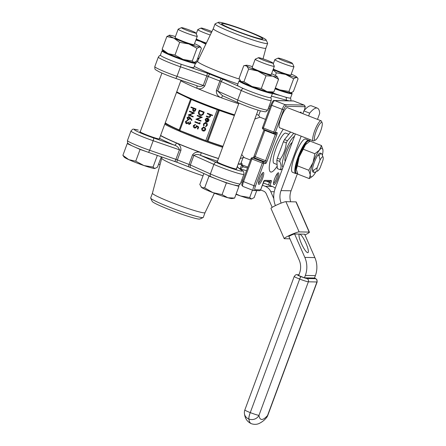 <?xml version="1.0" encoding="UTF-8"?>
<svg xmlns="http://www.w3.org/2000/svg" width="446" height="446" viewBox="0 0 446 446"><rect width="100%" height="100%" fill="white"/><g stroke="black" fill="none" stroke-linecap="round" stroke-linejoin="round"><path stroke-width="0.67" d="M305.477 139.057A17.846 3.897 111.3 0 0 295.363 154.271A17.846 3.897 111.3 0 0 292.509 172.318L295.754 173.578A17.846 3.897 -68.7 0 1 298.101 156.864A17.846 3.897 -68.7 0 1 308.721 140.323L305.477 139.057M281.131 203.114A17.21 16.742 91.2 0 1 281.019 190.593L301.156 136.158M290.647 201.765A17.21 16.742 91.2 0 1 291.06 190.804L297.493 173.427M309.485 141.008L310.003 139.604M317.485 119.383L319.71 113.362A44.617 9.74 -68.7 0 0 317.407 108.155A44.617 9.74 -68.7 0 0 309.663 113.156L308.638 115.932M295.363 133.895L275.227 188.335A23.582 22.941 -88.8 0 0 275.416 205.612M288.885 236.475L299.166 260.012A17.21 16.742 91.2 0 1 299.539 273.181L298.658 275.561L304.456 277.825L305.337 275.438A23.582 22.941 -88.8 0 0 304.824 257.398L294.594 233.983L304.64 234.195A3.189 0.318 -23.6 0 1 304.73 234.222A3.189 0.318 -23.6 0 1 304.69 234.312M317.407 108.155L311.609 105.897A44.617 9.74 111.3 0 0 303.871 110.892L309.663 113.156M303.871 110.892L302.845 113.674M270.605 171.983L270.605 171.983A25.494 5.564 111.3 0 1 273.961 148.105A25.494 5.564 111.3 0 1 283.299 129.195A25.494 5.564 111.3 0 0 271.714 154.829A25.494 5.564 111.3 0 0 270.605 171.983L270.605 171.983A25.494 5.564 111.3 0 0 277.189 166.146M300.03 112.576A6.372 1.394 -68.7 0 1 300.576 112.141A6.372 1.394 -68.7 0 1 301.262 113.055M277.635 178.762A6.372 1.394 -68.7 0 1 273.615 184.404A6.372 1.394 -68.7 0 1 274.864 178.222A6.372 1.394 -68.7 0 1 278.126 172.831A6.372 1.394 -68.7 0 1 277.635 178.762M262.599 178.445A6.372 1.394 -68.7 0 1 258.574 184.092A6.372 1.394 -68.7 0 1 259.823 177.909A6.372 1.394 -68.7 0 1 263.09 172.513A6.372 1.394 -68.7 0 1 262.599 178.445M321.098 120.794L287.486 107.687A10.782 2.353 111.3 0 0 281.376 116.874A10.782 2.353 111.3 0 0 279.653 127.773L313.27 140.88A10.782 2.353 -68.7 0 1 314.686 130.784A10.782 2.353 -68.7 0 1 321.098 120.794A10.782 2.353 -68.7 0 1 321.494 121.234L322.14 122.823A9.505 2.074 111.3 0 0 316.142 131.241A9.505 2.074 111.3 0 0 315.411 140.089A9.505 2.074 111.3 0 0 320.278 132.038A9.505 2.074 111.3 0 0 322.14 122.823M252.464 66.621A16.574 1.288 20.3 0 0 250.546 66.064A16.574 1.288 20.3 0 0 246.337 65.25L243.767 65.713L239.056 78.44L240.974 81.479A16.574 1.288 20.3 0 0 252.107 86.524L243.917 81.752L240.974 81.479A16.574 1.288 20.3 0 1 240.483 81.072L240.31 80.865M244.391 65.573L246.705 65.98L248.628 69.024L243.917 81.752M248.628 69.024L257.838 71.031L266.022 75.803L261.317 88.531L252.107 86.524A16.574 1.288 20.3 0 0 267.076 91.653L261.317 88.531M266.022 75.803L272.807 76.154L278.566 79.276L273.855 92.004L267.076 91.653A16.574 1.288 20.3 0 0 271.285 92.467L273.855 92.004M278.566 79.276L277.139 76.645A16.574 1.288 20.3 0 0 276.648 76.238A16.574 1.288 20.3 0 0 271.592 73.696M201.068 186.958L201.241 187.158A16.574 1.288 20.3 0 0 201.731 187.565A16.574 1.288 20.3 0 0 212.859 192.616A16.574 1.288 20.3 0 0 227.828 197.74A16.574 1.288 20.3 0 0 232.043 198.554L234.613 198.091L227.828 197.74L222.075 194.623L212.859 192.616L204.675 187.838L201.731 187.565L199.814 184.527L203.878 173.539M204.675 187.838L209.012 176.109L207.853 175.317M222.075 194.623L226.412 182.893L219.371 180.145M216.015 178.84L209.012 176.109M234.613 198.091L238.95 186.367L234.256 185.068M231.323 184.254L226.412 182.893M237.846 185.614L238.95 186.367M175.423 36.583A16.574 1.288 20.3 0 0 169.569 35.201L166.837 36.539L173.778 38.066L179.688 42.364L188.842 43.942L196.976 48.285L199.702 46.947L200.912 47.577L201.408 48.38L196.703 61.108L193.971 62.446L192.265 61.013L183.111 59.435L174.983 55.092L168.042 53.565L162.132 49.266L163.442 51.034A16.574 1.288 20.3 0 0 168.042 53.565A16.574 1.288 20.3 0 0 183.111 59.435A16.574 1.288 20.3 0 0 193.971 62.446A16.574 1.288 20.3 0 0 194.244 62.429A16.574 1.288 20.3 0 0 194.272 62.423M166.837 36.539L162.132 49.266M179.688 42.364L174.983 55.092M196.976 48.285L192.265 61.013M161.313 156.78L157.455 167.194L154.729 168.532L153.023 167.099L157.349 155.409M155.002 168.516L154.729 168.532A16.574 1.288 20.3 0 0 155.002 168.516A16.574 1.288 20.3 0 0 155.03 168.51M122.884 155.353L124.2 157.126A16.574 1.288 20.3 0 0 128.799 159.651L122.884 155.353L127.227 143.623L128.348 143.645M135.74 161.179L128.799 159.651A16.574 1.288 20.3 0 0 143.868 165.527L135.74 161.179L140.077 149.455L135.004 147.152M132.127 145.848L127.227 143.623M153.023 167.099L143.868 165.527A16.574 1.288 20.3 0 0 154.729 168.532M147.063 151.846L140.077 149.455M195.883 40.056L200.427 41.4L205.829 44.193M197.818 58.086A16.574 1.288 20.3 0 0 198.949 58.504M237.445 85.18A17.846 1.388 20.3 0 0 239.117 86.485A17.846 1.388 20.3 0 0 257.699 94.112A17.846 1.388 20.3 0 0 270.917 97.562L272.506 93.275A17.846 1.388 -159.7 0 1 251.633 86.998A17.846 1.388 -159.7 0 1 239.028 80.888L237.445 85.18M272.478 92.768A17.846 1.388 20.3 0 0 281.131 95.801A17.846 1.388 20.3 0 0 290.552 97.975L292.141 93.682A17.846 1.388 -159.7 0 1 275.031 88.832M195.437 62.73A17.846 1.388 20.3 0 0 196.229 63.025M186.863 66.114A17.846 1.388 20.3 0 0 193.876 67.53L195.465 63.237A17.846 1.388 -159.7 0 1 174.592 56.96A17.846 1.388 -159.7 0 1 161.987 50.855L160.398 55.142A17.846 1.388 20.3 0 0 169.257 59.747A17.846 1.388 20.3 0 0 186.863 66.114L207.095 73.111A2.548 0.675 109.1 0 1 206.782 75.909L180.507 66.822A19.122 1.489 -159.7 0 1 158.324 57.088L154.795 66.621A19.122 1.489 20.3 0 0 176.978 76.355L180.507 66.822A2.548 0.675 109.1 0 0 180.925 64.168M272.98 69.944L276.364 72.809L275.372 75.491M276.364 72.809L285.518 74.387L293.646 78.73L288.941 91.458L279.787 89.88L275.372 87.912M293.646 78.73L296.378 77.392L297.582 78.022L298.084 78.825L293.373 91.553L290.647 92.891L288.941 91.458M290.92 92.874L290.647 92.891A16.574 1.288 20.3 0 0 290.92 92.874A16.574 1.288 20.3 0 0 290.948 92.868M256.723 190.637L254.131 197.639L251.405 198.977L249.699 197.55L240.545 195.972L236.129 193.999M249.699 197.55L252.436 190.141M251.672 198.961L251.405 198.977A16.574 1.288 20.3 0 0 251.672 198.961A16.574 1.288 20.3 0 0 251.706 198.961M275.238 88.263A16.574 1.288 20.3 0 0 279.787 89.88A16.574 1.288 20.3 0 0 290.647 92.891M248.138 31.387A25.494 1.985 20.3 0 0 218.445 22.3A25.494 1.985 20.3 0 0 241.542 33.121A25.494 1.985 20.3 0 0 266.123 39.939A25.494 1.985 20.3 0 0 248.138 31.387M222.298 23.493A21.926 1.706 20.3 0 0 221.668 23.655A21.926 1.706 20.3 0 0 241.643 32.865A21.926 1.706 20.3 0 0 262.794 38.869A21.926 1.706 20.3 0 0 245.083 30.512A21.926 1.706 20.3 0 0 222.298 23.493M238.721 103.773A45.893 3.568 -159.7 0 1 221.539 97.869C217.927 96.587 216.198 94.139 216.349 90.527L219.872 80.988A45.893 3.568 -159.7 0 1 208.254 76.461L204.725 85.994C202.54 88.81 199.886 89.551 196.758 88.208A45.893 3.568 -159.7 0 1 180.808 80.81M222.504 95.734L221.539 97.869A45.893 3.568 -159.7 0 1 196.758 88.208A2.548 1.266 -67.1 0 0 196.575 85.615M192.538 154.896C194.757 152.08 197.662 151.345 201.257 152.699A45.893 3.568 -159.7 0 1 176.477 143.038C179.621 144.309 181.098 146.751 180.92 150.363L177.391 159.902A45.893 3.568 20.3 0 0 189.009 164.429L192.538 154.896L193.882 155.442C195.894 154.193 198.102 154.16 200.499 155.342L216.377 162.45A16.574 1.288 20.3 0 0 234.78 169.374A16.574 1.288 20.3 0 0 241.949 170.5L237.094 166.96M240.054 168.995L242.061 164A45.893 3.568 -159.7 0 1 238.17 164.044M241.158 162.779A45.893 3.568 -159.7 0 1 242.022 163.682A45.893 3.568 -159.7 0 1 242.061 164M237.534 165.767L237.54 167.155M203.136 217.542L199.875 219.031A25.494 1.985 -159.7 0 1 170.182 209.943A25.494 1.985 -159.7 0 1 152.197 201.391L150.692 198.141A28.048 2.18 20.3 0 0 170.478 207.546A28.048 2.18 20.3 0 0 203.136 217.542A28.048 2.18 20.3 0 0 203.276 217.408L205.037 212.647A28.048 2.18 20.3 0 0 205.043 212.642M313.571 170.327L317.195 167.702L320.027 160.058L319.013 155.626A10.124 2.208 -68.7 0 1 321.449 153.575L320.289 153.123A10.124 2.208 111.3 0 0 317.853 155.175A10.124 2.208 111.3 0 0 312.412 169.876A10.124 2.208 111.3 0 0 312.936 171.989L314.095 172.44A10.124 2.208 -68.7 0 1 313.571 170.327L312.412 169.876M315.946 171.771A15.298 3.339 -68.7 0 1 313.8 174.983A15.298 3.339 -68.7 0 1 312.696 176.164A15.298 3.339 -68.7 0 1 310.254 174.904L309.256 178.59L312.696 176.164M322.965 150.207L321.477 145.552L319.42 150.129L314.876 153.736L313.064 162.483A15.298 3.339 -68.7 0 1 319.42 150.129A15.298 3.339 -68.7 0 1 322.937 149.884A15.298 3.339 -68.7 0 1 322.965 150.207A15.298 3.339 -68.7 0 1 322.358 155.325M308.771 170.255L313.064 162.483A15.298 3.339 111.3 0 0 310.254 174.904L308.771 170.255L297.343 165.8L299.154 157.059A15.298 3.339 111.3 0 0 296.345 169.486A15.298 3.339 111.3 0 0 296.373 169.803A15.298 3.339 111.3 0 0 296.384 169.893M306.72 143.434A15.298 3.339 111.3 0 0 306.619 143.523A15.298 3.339 111.3 0 0 305.51 144.71A15.298 3.339 111.3 0 0 299.154 157.059L305.51 144.71L310.054 141.098L321.477 145.552M304.456 277.825L314.497 278.031L315.378 275.645A23.582 22.941 -88.8 0 0 314.865 257.604L304.64 234.195M284.174 238.61L270.973 208.388A8.284 0.825 -23.6 0 1 276.643 205.026A8.284 0.825 -23.6 0 1 285.919 201.664L299.121 231.892A8.284 0.825 156.4 0 0 289.85 235.248A8.284 0.825 156.4 0 0 284.174 238.61A8.284 0.825 156.4 0 0 284.414 238.694L289.906 238.805M304.969 234.953A8.284 0.825 156.4 0 0 309.401 232.182A8.284 0.825 156.4 0 0 309.167 232.098L295.96 201.876A8.284 0.825 -23.6 0 1 296.2 201.96L309.401 232.182M299.121 231.892L309.167 232.098M288.941 236.597A3.189 0.318 -23.6 0 1 288.846 236.57A3.189 0.318 -23.6 0 1 291.333 235.137A3.189 0.318 -23.6 0 1 294.594 233.983M285.919 201.664L295.96 201.876M275.26 188.24A10.197 9.924 -88.8 0 0 272.339 186.461L263.207 182.899M292.197 142.447A10.197 2.224 111.3 0 0 286.778 151.796A10.197 2.224 111.3 0 0 285.25 161.223M294.421 136.431A16.574 3.618 111.3 0 0 285.301 151.768A16.574 3.618 111.3 0 0 283.026 167.244M290.608 132.044L284.503 139.609A19.886 4.343 111.3 0 0 283.405 141.75L277.334 158.157A19.886 4.343 111.3 0 0 276.849 160.309L277.334 168.588L280.227 169.714A19.886 4.343 111.3 0 0 280.846 169.725L282.53 168.588M293.769 133.276L287.402 140.735L284.503 139.609M283.405 141.75L286.299 142.876C285.685 148.908 283.662 154.377 280.233 159.283L277.334 158.157M276.849 160.309L279.742 161.441C281.315 164.736 281.476 167.49 280.227 169.714M290.117 132.646A25.494 5.564 111.3 0 0 290.223 131.893M288.768 134.324L285.747 133.148A16.19 3.535 111.3 0 0 276.119 148.15A16.19 3.535 111.3 0 0 273.989 163.314L277.094 164.524M192.17 99.848L191.295 99.508L179.827 130.5L179.136 130.143M179.186 129.937A41.433 3.222 -159.7 0 1 165.276 122.801M188.284 122.132L188.786 122.327L189.11 123.932L190.258 123.219L190.057 121.412L190.76 123.408L188.942 124.384L188.151 123.403L186.545 123.748C185.597 123.235 185.285 122.449 185.608 121.384L187.677 120.264L186.11 121.585L186.673 123.274L188.346 122.132L188.848 122.327L189.372 123.977M190.057 121.412L190.821 123.408L189.004 124.384M188.942 124.384L189.372 124.462M188.212 123.403L186.545 123.748M187.281 120.219L187.738 120.264L187.571 120.721L186.746 120.849L186.166 121.591L187.013 123.341M188.552 116.551L190.342 117.783L192.025 120.158L191.568 120.403L190.08 118.296L189.935 118.837L187.928 119.768L187.008 117.605L189.065 116.662L191.964 120.158L191.568 120.403M190.141 118.296L189.99 118.837L187.983 119.768M187.928 119.768L188.496 119.879M196.703 126.999L195.158 128.097L194.512 127.963C193.469 127.467 193.107 126.653 193.436 125.527L195.387 124.529L193.926 125.75L194.696 127.517L196.229 126.72L196.391 125.51L198.71 126.987L197.946 129.056L197.383 128.861L198.018 127.143L196.831 126.369L196.764 126.999L195.186 128.097M196.887 126.369L196.764 126.999M194.986 124.473L195.448 124.529L195.276 124.98L193.988 125.75L194.757 127.517L195.142 127.606M199.763 122.583L200.159 123.079L199.752 124.01L194.846 122.098L195.075 121.646L199.423 123.341L199.763 122.583M197.394 115.369L202.3 117.281L197.171 119.205L201.035 120.71L200.867 121.161L195.9 119.249L201.023 117.326L197.165 115.821L197.394 115.369M199.25 110.195L204.156 112.108L203.008 114.655L201.174 115.486L200.109 115.263C198.565 114.555 198.085 113.384 198.671 111.756L199.306 110.195L204.218 112.108L203.069 114.655L201.202 115.492M205.428 122.477L206.091 122.611C207.228 123.207 207.602 124.144 207.212 125.41L205.69 126.77L205.6 126.302L206.727 125.203L205.901 123.074L205.416 122.979M205.963 123.079L203.95 124.105L204.084 125.688L203.705 125.973L203.454 123.921L205.394 122.477L206.091 122.611M207.535 118.508L205.718 119.338L205.968 120.989L205.612 121.312L205.193 119.221L207.044 117.945L208.767 118.976L208.901 120.682L207.061 121.975L206.253 121.808L207.474 118.508L206.977 118.407M207.072 117.95L208.828 118.982L208.962 120.682L207.708 121.892L207.095 121.975M222.911 146.517A43.853 3.412 20.3 0 1 180.764 130.868A0.764 0.401 113.1 0 0 180.1 131.486L179.275 131.029A0.764 0.401 126.1 0 1 179.827 130.5L205.79 140.624L217.247 109.66M210.44 116.529L209.152 117.465L206.281 116.484L206.448 116.032L208.968 116.958L210.027 116.278L209.542 114.655L207.306 113.702L207.474 113.251L212.569 115.213L212.341 115.665L210.217 114.839L210.495 116.529L209.18 117.465M210.278 114.839L210.495 116.529M206.448 116.032L209.146 116.969M203.738 127.01L205.522 128.147L205.595 129.786L204.485 130.957L203.677 131.102M191.072 107.007L195.978 108.919L195.114 111.026L193.514 111.511L192.639 110.017L193.168 108.339L190.905 107.458L191.072 107.007L196.039 108.919L195.175 111.026L193.575 111.511M193.514 111.511L194.049 111.617M189.6 111.149L194.506 113.061L189.377 114.984L193.235 116.49L193.068 116.941L188.106 115.029L193.224 113.1L189.372 111.6L189.6 111.149M222.983 146.31A41.433 3.222 -159.7 0 1 207.953 141.231L207.134 140.992L218.551 110.134M218.389 110.078L207.134 140.992M206.955 140.992L205.79 140.624M218.473 158.503A44.617 3.468 -159.7 0 1 175.958 142.692A44.617 3.468 -159.7 0 1 160.605 135.433M179.275 131.029L178.422 130.767A44.617 3.468 -159.7 0 1 164.747 124.233M242.975 157.683L240.21 158.531M243.059 157.639L240.868 163.559A44.617 3.468 -159.7 0 1 238.27 163.788M176.739 91.809A44.617 3.468 20.3 0 0 190.414 98.343L192.098 99.068A0.764 0.401 113.1 0 0 192.193 99.859L192.193 99.859A0.764 0.401 113.1 0 0 192.226 99.871A43.853 3.412 -159.7 0 0 234.373 115.525L192.07 99.809M256.612 114.204L258.669 115.425L260.369 110.837M265.504 119.366L259.884 117.181L254.8 119.093M241.699 154.511L244.14 157.561L250.462 160.025M273.515 183.351A5.352 1.171 111.3 0 0 276.475 178.394A5.352 1.171 111.3 0 0 277.34 173.539M258.479 183.038A5.352 1.171 111.3 0 0 261.434 178.082A5.352 1.171 111.3 0 0 262.304 173.226M207.474 113.251L212.569 115.213M212.508 115.213L212.341 115.665M207.474 118.508L205.656 119.338L205.907 120.989L205.556 121.312M207.942 118.764L206.86 121.524L208.455 120.531L208.466 119.45L207.897 118.725L207.067 121.541M206.03 122.611C207.167 123.207 207.541 124.139 207.156 125.41L207.212 125.41M207.156 125.41L205.69 126.77M205.901 123.074L203.894 124.099L204.084 125.688M204.028 125.688L203.644 125.973M205.461 128.147L205.534 129.78L204.424 130.951L202.963 130.962C201.871 130.41 201.486 129.535 201.826 128.337L203.71 127.01L205.522 128.147M204.207 127.595L202.267 128.504L203.131 130.505L205.099 129.608L204.207 127.595L203.705 127.495M204.268 127.595L202.322 128.504L203.131 130.505L203.655 130.617M203.186 130.511L203.683 130.617M199.585 110.842L198.961 112.91L200.276 114.812L201.09 114.984L202.646 114.215L203.488 112.364L199.585 110.842M199.635 110.864L199.022 112.916L200.338 114.812L201.118 114.984M197.333 115.369L202.244 117.281L197.11 119.205L201.035 120.71M200.973 120.71L200.806 121.161M199.702 122.583L200.159 123.079M195.013 121.641L199.418 123.358M200.098 123.074L199.752 124.01M196.391 125.51L198.71 126.987M198.654 126.987L197.885 129.056M195.108 127.606L194.757 127.517M195.019 124.473L195.448 124.529M193.726 108.556L193.391 109.415L193.681 111.054L194.969 110.095L195.309 109.175L193.67 108.534L193.335 109.415L193.954 111.11M189.539 111.143L194.445 113.055L189.316 114.979L193.235 116.49M193.179 116.484L193.012 116.941M188.586 116.551L189.126 116.662M188.881 117.103L187.498 117.828L188.067 119.305L189.466 118.547L188.558 117.042M188.942 117.108L187.56 117.828L188.39 119.372M188.128 119.305L188.424 119.372M187.309 120.219L187.738 120.264M190.414 98.343A0.764 0.435 113.4 0 0 190.537 99.151A0.764 0.435 113.4 0 0 190.576 99.163L191.295 99.508A0.764 0.424 100.1 0 1 191.2 98.789M165.065 123.38A43.853 3.412 20.3 0 0 179.108 130.154A0.764 0.435 113.4 0 0 178.422 130.767M190.598 99.19L176.521 92.4M287.402 140.735A19.886 4.343 111.3 0 0 286.299 142.876M280.233 159.283A19.886 4.343 111.3 0 0 279.742 161.441M260.592 189.951L263.486 191.078A5.101 4.962 91.2 0 1 266.245 193.754L272.183 207.34M299.617 234.089A10.197 2.135 65.2 0 0 299.4 234.133A10.197 2.135 65.2 0 0 301.741 244.285A10.197 2.135 65.2 0 0 307.963 252.642A10.197 2.135 65.2 0 0 305.833 242.964A10.197 2.135 65.2 0 0 299.617 234.089M273.799 198.587L270.772 191.663A10.197 9.924 -88.8 0 0 265.247 186.311L262.36 185.185M309.256 178.59L297.833 174.135L296.345 169.486L297.343 165.8M296.373 169.803L296.345 169.486M314.876 153.736L303.453 149.287M320.027 160.058A7.571 1.656 111.3 0 1 323.116 157.17A7.571 1.656 111.3 0 1 322.976 160.12L320.15 167.763A7.571 1.656 111.3 0 1 317.753 170.924L314.647 172.379A10.124 2.208 -68.7 0 1 314.095 172.44M319.013 155.626L317.853 155.175M321.449 153.575A10.124 2.208 -68.7 0 1 321.811 153.998L323.116 157.17M317.195 167.702A7.571 1.656 111.3 0 0 317.753 170.924M138.299 130.093A2.548 1.929 105.1 0 0 138.082 130.015L138.299 130.093A16.574 1.288 20.3 0 0 136.431 131.029A16.574 1.288 20.3 0 0 153.485 137.931L174.341 145.14A2.548 1.266 -67.1 0 0 176.477 143.038A45.893 3.568 -159.7 0 1 160.527 135.645M218.434 158.609A45.893 3.568 -159.7 0 1 201.257 152.699L200.499 155.342A48.441 3.769 -159.7 0 0 217.475 161.201M241.888 164.78A10.581 0.825 20.3 0 0 247.859 167.066M140.312 131.498A10.581 0.825 20.3 0 0 139.877 131.57A10.581 0.825 20.3 0 0 149.516 136.013A10.581 0.825 20.3 0 0 159.724 138.912A10.581 0.825 20.3 0 0 159.445 138.572M217.353 161.536A10.581 0.825 20.3 0 0 216.918 161.608A10.581 0.825 20.3 0 0 226.557 166.051A10.581 0.825 20.3 0 0 236.765 168.95A10.581 0.825 20.3 0 0 236.486 168.61M152.432 193.185A28.048 2.18 20.3 0 0 152.426 193.196L150.67 197.952A28.048 2.18 20.3 0 0 150.692 198.141M203.036 175.808A31.437 2.442 -159.7 0 1 183.964 168.939A31.437 2.442 -159.7 0 1 161.759 158.202L152.426 193.196A28.048 2.18 20.3 0 0 172.24 202.779A28.048 2.18 20.3 0 0 205.037 212.658L214.387 193.202M159.512 138.388A48.441 3.769 -159.7 0 0 174.341 145.14C176.939 145.909 178.64 147.464 179.443 149.811L153.168 140.724L149.644 150.263L175.914 159.35L179.443 149.811L180.92 150.363M237.121 166.843L242.568 170.829A2.548 2.453 -53.9 0 0 241.949 170.5M246.521 170.679L240.667 169.095C241.916 167.395 242.869 166.676 243.527 166.932A2.548 2.531 -25.8 0 1 242.117 165.661A2.548 2.531 -25.8 0 1 242.117 165.656L242.223 165.856M266.123 39.939L267.633 43.19A28.048 2.18 -159.7 0 1 267.656 43.379A28.048 2.18 -159.7 0 1 234.852 33.511A28.048 2.18 -159.7 0 1 215.044 23.917A28.048 2.18 -159.7 0 1 215.184 23.789L218.445 22.3M213.288 28.672A28.048 2.18 20.3 0 0 213.283 28.683A28.048 2.18 20.3 0 0 233.091 38.278A28.048 2.18 20.3 0 0 265.888 48.146A28.048 2.18 20.3 0 0 265.894 48.129L263.04 58.833M154.795 66.621C154.901 70.05 154.467 69.002 159.049 71.745C163.387 73.813 168.895 76.015 175.579 78.351A2.548 0.675 109.1 0 0 176.978 76.355L203.253 85.442C201.124 86.691 198.838 86.725 196.391 85.543L175.579 78.351A2.548 0.675 109.1 0 1 175.534 78.329M222.548 95.739L217.693 91.073L237.696 100.032L241.225 90.493L221.222 81.54L217.693 91.073L216.349 90.527M235.995 194.35A16.574 1.288 20.3 0 0 240.545 195.972A16.574 1.288 20.3 0 0 251.405 198.977M273.086 69.665A16.574 1.288 20.3 0 0 285.518 74.387A16.574 1.288 20.3 0 0 296.378 77.392A16.574 1.288 20.3 0 0 296.768 77.052A16.574 1.288 20.3 0 0 292.169 74.527A16.574 1.288 20.3 0 0 291.227 74.103M283.505 60.756A7.649 0.597 20.3 0 0 292.448 63.393A7.649 0.597 20.3 0 0 285.485 60.232A7.649 0.597 20.3 0 0 278.142 58.103A7.649 0.597 20.3 0 0 283.505 60.756M292.448 63.393L293.953 66.644A10.197 0.792 -159.7 0 1 293.959 66.71A10.197 0.792 -159.7 0 1 282.034 63.126A10.197 0.792 -159.7 0 1 274.831 59.636A10.197 0.792 -159.7 0 1 274.881 59.591L278.142 58.103M293.959 66.71L290.876 75.056A10.197 0.792 -159.7 0 1 283.924 73.289A10.197 0.792 -159.7 0 1 273.314 69.046M158.575 164.173A16.574 1.288 20.3 0 0 160.025 164.708M196.045 39.627A16.574 1.288 20.3 0 0 200.427 41.4A16.574 1.288 20.3 0 0 206.147 43.535M211.9 31.555A7.649 0.597 20.3 0 0 201.101 28.065A7.649 0.597 20.3 0 0 206.465 30.718A7.649 0.597 20.3 0 0 211.449 32.502M210.244 35.005A10.197 0.792 -159.7 0 1 204.993 33.088A10.197 0.792 -159.7 0 1 197.79 29.598A10.197 0.792 -159.7 0 1 197.84 29.553L201.101 28.065M206.364 43.078A10.197 0.792 -159.7 0 1 196.273 39.008M169.569 35.201A16.574 1.288 20.3 0 0 169.296 35.212A16.574 1.288 20.3 0 0 173.778 38.066A16.574 1.288 20.3 0 0 188.842 43.942A16.574 1.288 20.3 0 0 199.702 46.947A16.574 1.288 20.3 0 0 200.098 46.607A16.574 1.288 20.3 0 0 195.493 44.082A16.574 1.288 20.3 0 0 194.551 43.658M186.829 30.306A7.649 0.597 20.3 0 0 195.772 32.948A7.649 0.597 20.3 0 0 188.809 29.787A7.649 0.597 20.3 0 0 181.466 27.658A7.649 0.597 20.3 0 0 186.829 30.306M195.772 32.948L197.277 36.198A10.197 0.792 -159.7 0 1 197.288 36.265A10.197 0.792 -159.7 0 1 185.358 32.681A10.197 0.792 -159.7 0 1 178.155 29.191A10.197 0.792 -159.7 0 1 178.205 29.141L181.466 27.658M197.288 36.265L194.2 44.611A10.197 0.792 -159.7 0 1 184.36 41.818A10.197 0.792 -159.7 0 1 175.072 37.536L178.155 29.191M246.337 65.25A16.574 1.288 20.3 0 0 246.705 65.98A16.574 1.288 20.3 0 0 257.838 71.031A16.574 1.288 20.3 0 0 272.807 76.154A16.574 1.288 20.3 0 0 277.139 76.645M263.87 60.344A7.649 0.597 20.3 0 0 272.813 62.981A7.649 0.597 20.3 0 0 265.849 59.825A7.649 0.597 20.3 0 0 258.507 57.69A7.649 0.597 20.3 0 0 263.87 60.344M272.813 62.981L274.323 66.237A10.197 0.792 -159.7 0 1 274.329 66.303A10.197 0.792 -159.7 0 1 262.399 62.713A10.197 0.792 -159.7 0 1 255.196 59.229A10.197 0.792 -159.7 0 1 255.251 59.179L258.507 57.69M274.329 66.303L271.24 74.649A10.197 0.792 -159.7 0 1 261.401 71.851A10.197 0.792 -159.7 0 1 252.113 67.569L255.196 59.229M315.411 140.089L313.856 140.813A10.782 2.353 -68.7 0 1 313.27 140.88M275.505 133.371L275.288 134.491L264.857 130.427L255.157 156.652L265.587 160.716L275.288 134.491L276.743 134.948L267.043 161.173A2.548 0.557 111.3 0 1 265.565 163.548L263.798 163.509L255.419 186.16A3.824 0.836 111.3 0 0 254.978 189.751L260.592 189.868L264.171 180.965L263.525 181.171A1.277 1.238 91.2 0 0 264.712 180.346L271.207 180.479A1.277 1.238 91.2 0 1 270.025 181.305L264.01 181.176M281.019 190.593L291.06 190.804M264.712 180.346A2.548 0.557 111.3 0 0 263.24 182.715M268.52 184.973L269.462 182.42L270.917 182.877A2.548 0.557 111.3 0 0 271.207 180.479M270.917 182.877L269.942 185.525M304.272 110.418L304.311 110.301A3.824 0.836 111.3 0 0 304.752 106.706L285.847 106.31A3.824 0.836 111.3 0 0 283.639 109.872L275.26 132.518L277.033 132.557A2.548 0.557 111.3 0 1 276.743 134.948M240.009 80.464A17.338 1.349 20.3 0 0 251.929 86.524A17.338 1.349 20.3 0 0 272.066 92.339M162.935 50.426A17.338 1.349 20.3 0 0 174.888 56.486A17.338 1.349 20.3 0 0 194.947 62.228M197.795 58.142A17.338 1.349 20.3 0 0 198.922 58.554M237.902 83.943A36.516 2.838 -159.7 0 1 217.018 76.383A36.516 2.838 -159.7 0 1 194.311 66.365M207.095 73.111A5.101 0.396 20.3 0 1 210.044 74.214A43.346 3.367 20.3 0 0 221.021 78.49A5.101 0.396 20.3 0 1 223.714 79.589L239.117 86.485M272.439 93.454L281.131 95.801M188.357 166.687A43.346 3.367 -159.7 0 1 177.413 162.422A2.548 0.898 112 0 1 177.341 162.4L190.927 167.741A2.548 1.656 114.1 0 0 191.083 167.796M174.57 161.352A5.101 0.396 -159.7 0 1 177.279 162.366M275.221 88.319A17.338 1.349 20.3 0 0 291.623 92.673M309.496 141.427A17.338 3.785 111.3 0 0 298.686 157.048A17.338 3.785 111.3 0 0 297.376 173.171M314.525 277.958A5.073 0.396 -159.7 0 1 315.506 278.694L306.926 278.516A5.073 0.396 -159.7 0 1 301.139 276.693L301.089 276.676A5.073 0.396 -159.7 0 1 297.655 274.898L298.898 274.926M269.685 181.299L269.462 182.42L266.407 181.227M219.348 110.418L207.953 141.231M262.343 163.052L251.912 158.982L243.533 181.633L253.964 185.698L262.343 163.052L263.079 161.865L264.852 161.904L254.415 157.834L252.648 157.8L263.079 161.865A1.277 1.238 -88.8 0 1 263.798 163.509L262.343 163.052M222.621 147.297A44.617 3.468 -159.7 0 1 180.1 131.486M192.098 99.068A44.617 3.468 20.3 0 0 234.613 114.873M304.752 106.706A1.277 1.238 91.2 0 0 304.033 105.061L293.602 100.997L274.697 100.601L285.128 104.671L304.033 105.061A5.101 1.115 -68.7 0 1 304.122 105.078L293.691 101.013A5.101 1.115 111.3 0 0 293.602 100.997A1.277 1.238 91.2 0 0 293.184 100.913L293.691 101.013A5.101 1.115 111.3 0 1 293.763 101.058M283.639 109.872L271.753 105.345L263.374 127.991L273.805 132.061L282.184 109.409A5.101 1.115 -68.7 0 1 285.128 104.671A1.277 1.238 91.2 0 1 285.847 106.31M273.621 133.243L263.207 129.189L263.374 127.991L262.471 127.556A1.277 1.277 0 0 0 263.207 129.189L273.638 133.254L273.805 132.061L275.26 132.518A1.277 1.238 -88.8 0 1 273.66 133.259L273.638 133.254A1.277 1.277 0 0 0 274.073 133.343L275.845 133.376A1.277 1.238 -88.8 0 0 277.033 132.557M242.669 181.188L243.533 181.633A5.101 1.115 111.3 0 0 242.858 186.411L253.295 190.475A5.101 1.115 -68.7 0 1 253.964 185.698L255.419 186.16M253.378 190.492A5.101 1.115 -68.7 0 1 253.295 190.475L259.405 190.693A1.277 1.277 0 0 0 260.631 189.862L260.609 189.829M274.697 100.601A5.101 1.115 111.3 0 0 271.753 105.345L270.85 104.91C272.539 101.231 273.682 99.765 274.284 100.517A1.277 1.238 91.2 0 1 274.697 100.601M267.043 161.173L265.587 160.716L264.852 161.904A1.277 1.238 -88.8 0 1 265.565 163.548M263.993 129.981L264.857 130.427L265.019 129.892M242.858 186.411C241.503 184.488 241.358 186.172 242.63 181.199L251.048 158.542A1.277 1.238 -88.8 0 1 252.23 157.717A1.277 1.277 0 0 0 251.009 158.547L251.912 158.982L252.648 157.8A1.277 1.238 -88.8 0 0 252.23 157.717L254.003 157.756A1.277 1.238 -88.8 0 1 254.415 157.834L255.157 156.652L254.292 156.206M262.51 127.545L270.889 104.899M254.978 189.751A1.277 1.238 91.2 0 1 253.796 190.576M263.274 182.709L260.592 189.868A1.277 1.238 91.2 0 1 259.405 190.693M305.337 275.438L315.378 275.645M304.824 257.398L314.865 257.604M270.772 191.663L274.245 191.735M265.247 186.311L272.339 186.461M244.43 413.637A7.621 6.919 -7.7 0 0 248.84 419.006A7.621 1.667 111.3 0 1 250.223 412.583A7.621 0.591 -159.7 0 1 244.837 409.974A7.621 7.621 0 0 0 244.43 413.637C244.809 416.252 245.623 421.024 251.293 423.683L251.338 423.7A49.718 10.855 -68.7 0 1 248.89 419.028A7.621 1.667 111.3 0 1 250.267 412.6L299.667 279.062L250.267 412.6A7.621 0.591 20.3 0 0 258.964 415.343A42.091 9.188 111.3 0 0 267.544 415.521L316.939 281.983L308.364 281.805L258.964 415.343A7.621 6.919 -7.7 0 1 248.89 419.028L248.84 419.006A49.718 10.855 111.3 0 0 251.293 423.683A49.718 10.855 111.3 0 0 251.315 423.689M298.948 274.781L296.824 274.736A2.548 2.481 91.2 0 1 297.655 274.898M314.53 277.942L316.783 279.441L317.156 281.922A7.621 0.591 -159.7 0 1 316.939 281.983A2.548 2.481 -88.8 0 0 315.506 278.694M306.926 278.516A2.548 2.481 91.2 0 1 308.364 281.805A7.621 0.591 20.3 0 1 299.667 279.062A2.548 0.557 -68.7 0 1 301.139 276.693M301.089 276.676A2.548 0.557 111.3 0 0 299.617 279.045A7.621 0.591 -159.7 0 1 294.237 276.436C295.52 274.864 296.384 274.296 296.824 274.736M267.762 415.466A7.621 0.591 -159.7 0 1 267.544 415.521A7.621 6.4 -138.5 0 1 266.318 417.874A7.621 7.621 0 0 0 267.762 415.466L317.156 281.922M240.06 168.989L240.567 169.363M241.821 179.894L242.998 180.212M242.083 165.583A48.441 3.769 -159.7 0 1 243.527 166.932L247.508 168.008M153.485 137.931A2.548 0.675 109.1 0 1 153.168 140.724A19.122 1.489 -159.7 0 1 130.985 130.99L127.456 140.529A19.122 1.489 20.3 0 0 149.644 150.263A2.548 0.675 109.1 0 1 148.245 152.259A2.548 0.675 109.1 0 1 148.195 152.231M216.377 162.45A2.548 1.656 114.1 0 0 213.885 164.396L210.361 173.934A19.122 1.489 20.3 0 0 229.45 181.232A19.122 1.489 20.3 0 0 240.366 183.83L243.895 174.297A19.122 1.489 -159.7 0 1 232.979 171.699A19.122 1.489 -159.7 0 1 213.885 164.396L193.882 155.442L190.358 164.981L210.361 173.934A2.548 1.656 114.1 0 0 210.925 176.694A2.548 1.656 114.1 0 0 211.086 176.755M127.456 140.529C127.567 143.952 127.127 142.904 131.715 145.647C136.047 147.715 141.56 149.923 148.245 152.259L177.341 162.4A2.548 0.898 112 0 1 177.391 159.902L175.914 159.35A2.548 0.675 109.1 0 1 174.514 161.346A2.548 0.675 109.1 0 1 174.464 161.318M240.366 183.83C237.98 186.356 239.229 185.876 233.726 184.928C226.54 182.91 218.941 180.162 210.925 176.694L190.927 167.741A2.548 1.656 114.1 0 1 190.358 164.981L189.009 164.429L188.374 166.704M289.32 100.835A19.122 1.489 -159.7 0 1 286.204 100.11L271.452 96.124M285.958 100.763L286.204 100.11A2.548 1.929 105.1 0 0 285.719 97.195M269.161 105.992L270.332 106.31M204.725 85.994L203.253 85.442L206.782 75.909L208.254 76.461A2.548 0.898 112 0 1 210.044 74.214M238.426 102.848A2.548 1.656 114.1 0 1 238.264 102.792A2.548 1.656 114.1 0 1 237.696 100.032A19.122 1.489 20.3 0 0 256.79 107.33A19.122 1.489 20.3 0 0 267.706 109.928L271.235 100.389A19.122 1.489 -159.7 0 1 260.319 97.797A19.122 1.489 -159.7 0 1 241.225 90.493A2.548 1.656 114.1 0 1 243.321 88.509M215.044 23.917L213.283 28.683L197.6 61.314A31.437 2.442 20.3 0 0 219.794 72.085A31.437 2.442 20.3 0 0 239.307 79.098M221.021 78.49L219.872 80.988L221.222 81.54A2.548 1.656 114.1 0 1 223.714 79.589M198.687 59.05A17.846 1.388 -159.7 0 1 197.606 58.655M264.11 129.541L253.361 157.962M304.328 110.346L304.35 110.29C305.622 105.312 305.477 107.001 304.122 105.078M274.284 100.517L293.184 100.913M190.57 99.174L179.108 130.154M259.884 117.181L258.674 115.38M242.875 157.767L244.14 157.561M244.837 409.974L294.237 276.436M266.318 417.874C265.548 418.599 263.803 421.225 259.026 423.522C256.701 424.564 254.142 424.62 251.338 423.7M308.721 140.323L309.641 141.337M297.426 173.288L295.754 173.578M138.082 130.015C131.737 128.822 133.532 128.526 130.985 130.99M243.895 174.297C243.995 172.167 243.555 171.008 242.568 170.829M241.91 164.379L242.117 165.661M242.25 182.342L241.041 182.013M161.759 158.202L161.92 156.992M267.656 43.379L265.888 48.146M196.814 85.699L196.496 85.576M160.465 55.349L159.417 55.744L158.324 57.088M267.706 109.928C265.32 112.453 266.569 111.974 261.066 111.026C253.88 109.002 246.276 106.26 238.264 102.792L222.532 95.728M271.235 100.389L271.268 98.65L270.733 97.68M269.551 108.423L268.38 108.105M290.368 98.087L290.903 99.068L290.864 100.802M195.342 63.572L197.6 61.314M291.651 92.656L292.141 93.682M296.768 77.052L297.582 78.022M274.831 59.636L273.247 63.917M161.926 73.066L140.161 131.91M181.02 80.235L159.289 138.985M238.967 103.104L217.202 161.943M258.1 110.179L236.33 169.023M161.987 50.855L162.901 50.387M194.98 62.211L195.465 63.237M239.028 80.888L239.987 80.425M272.116 92.328L272.506 93.275M197.79 29.598L196.207 33.885M200.098 46.607L200.912 47.577"/></g></svg>
